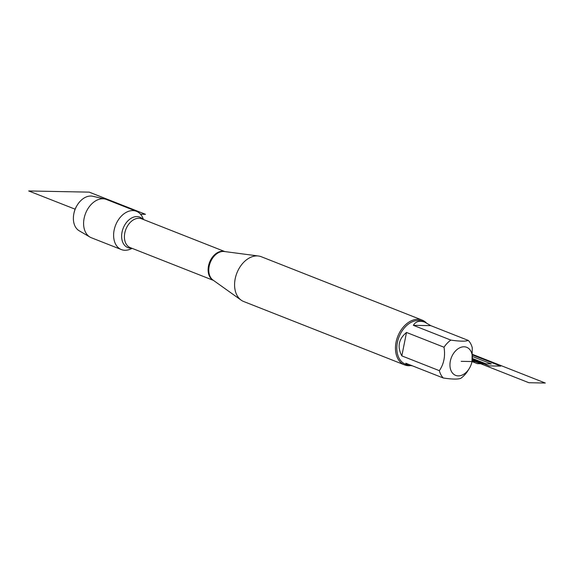 <?xml version="1.0" encoding="UTF-8"?>
<svg xmlns="http://www.w3.org/2000/svg" width="574" height="574" viewBox="0 0 574 574"><rect width="100%" height="100%" fill="white"/><g stroke="black" fill="none" stroke-linecap="round" stroke-linejoin="round"><path stroke-width="0.86" d="M422.184 320.113L261.299 256.736A24.065 16.746 111.5 0 0 258.508 256.011A24.065 16.746 111.5 0 0 236.904 272.98A24.065 16.746 111.5 0 0 241.13 300.13A24.065 16.746 111.5 0 0 243.663 301.508L404.541 364.892A24.065 16.746 -68.5 0 1 396.067 342.161A24.065 16.746 -68.5 0 1 422.184 320.113A24.065 16.746 -68.5 0 1 426.295 322.832M132.178 248.377L130.111 249.238A20.571 14.314 -68.5 0 1 121.372 249.575A20.571 14.314 -68.5 0 1 114.133 230.152A20.571 14.314 -68.5 0 1 136.454 211.304A20.571 14.314 -68.5 0 1 142.61 217.51L143.536 219.548M409.843 365.688A24.065 16.746 -68.5 0 1 404.541 364.892M472 361.541A15.082 10.49 111.5 0 0 461.001 347.284A15.082 10.49 111.5 0 0 450.418 368.802A15.082 10.49 111.5 0 0 469.259 368.522A15.082 10.49 111.5 0 0 471.986 361.598A15.082 10.49 111.5 0 0 472 361.541L472.603 358.549L486.006 363.823L477.36 363.658L472 361.541M430.809 325.659L424.947 322.236C419.666 320.278 415.798 321.304 413.352 325.322L430.809 325.659L468.319 340.439C465.5 341.501 459.681 341.387 450.863 340.095A23.096 16.072 111.5 0 0 444.025 347.234C445.46 356.224 443.896 364.031 439.34 370.661A23.096 16.072 111.5 0 0 443.293 378.008C452.104 379.299 457.923 379.414 460.743 378.345A23.096 16.072 111.5 0 0 467.588 371.213L469.259 368.522M413.352 325.322L450.863 340.095M406.514 332.454C398.621 338.997 397.065 346.811 401.829 355.88L406.514 332.454L444.025 347.234M401.829 355.88L439.34 370.661M443.293 378.008L405.775 363.227L408.014 365.222L412.34 365.817M471.986 361.598L472.266 347.787A23.096 16.072 111.5 0 0 468.319 340.439M424.947 322.236L422.471 321.261A23.096 16.072 111.5 0 0 399.045 336.866A23.096 16.072 111.5 0 0 405.538 364.246L408.014 365.222M121.372 249.575L91.359 237.751A20.571 14.314 -68.5 0 1 89.982 237.084A20.571 14.314 -68.5 0 1 85.583 213.37A20.571 14.314 -68.5 0 1 104.977 199.027A20.571 14.314 -68.5 0 1 106.441 199.479L136.454 211.304M104.977 199.027L92.751 196.265A18.648 12.98 111.5 0 0 77.232 205.133A18.648 12.98 111.5 0 0 73.859 213.693A18.648 12.98 111.5 0 0 73.845 213.765A18.648 12.98 111.5 0 0 79.162 230.762L89.982 237.084M73.859 213.693L74.032 212.861A15.24 10.605 -68.5 0 1 76.787 205.858L77.232 205.133M461.166 361.333L480.187 361.706L472.517 358.685M472.388 359.539L483.121 363.765L491.308 363.93L472.718 356.605M472.782 354.474L545.3 383.037L528.876 382.722L472.23 360.407M472.424 359.295L489.17 365.896L500.7 366.119L472.775 355.112M140.515 214.21L145.487 214.303L89.221 192.139L28.7 190.963L75.122 209.18M258.508 256.011L224.291 251.505A15.591 10.849 111.5 0 0 209.18 266.257A15.591 10.849 111.5 0 0 213.026 280.09L241.13 300.13M213.377 280.342A15.491 10.784 -68.5 0 1 208.506 265.963A15.491 10.784 -68.5 0 1 224.721 251.563M224.829 251.577L141.613 218.794A15.491 10.784 111.5 0 0 124.802 232.987A15.491 10.784 111.5 0 0 130.255 247.624L213.471 280.406M131.503 248.112A16.352 11.38 -68.5 0 1 122.04 232.133A16.352 11.38 -68.5 0 1 130.972 218.378A16.352 11.38 -68.5 0 1 142.861 219.282"/></g></svg>
